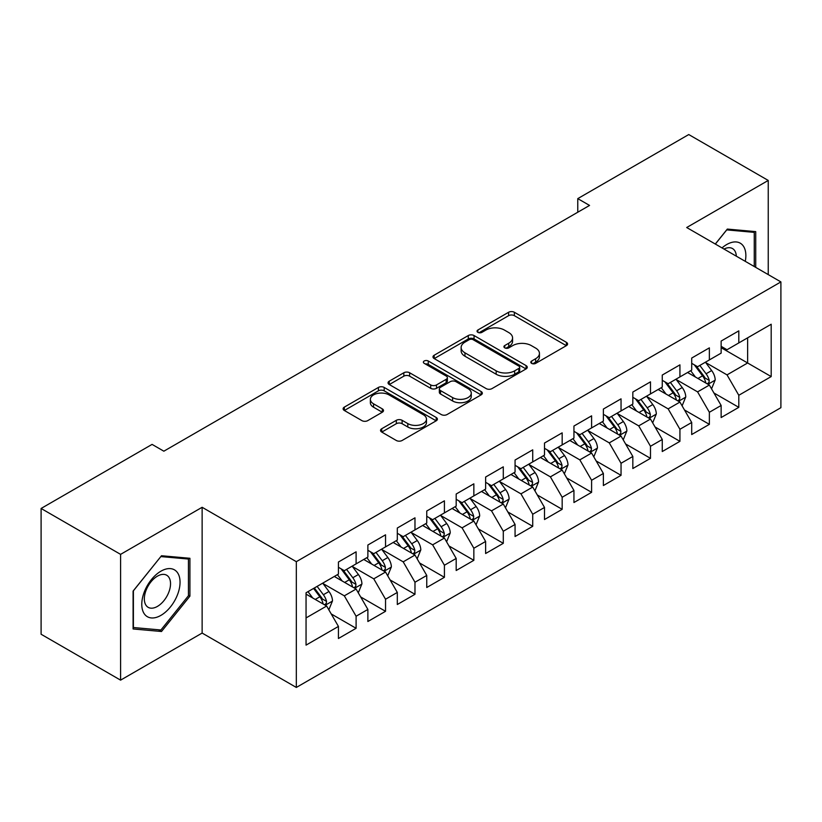 <?xml version="1.0" encoding="UTF-8"?>
<svg xmlns="http://www.w3.org/2000/svg" width="822" height="822" viewBox="0 0 822 822"><rect width="100%" height="100%" fill="white"/><g stroke="black" fill="none" stroke-linecap="round" stroke-linejoin="round"><path stroke-width="1.23" d="M531.639 363.375A2.856 1.654 0 0 0 535.677 363.375L566.379 345.651A4.089 2.363 0 0 0 567.581 343.976A4.089 2.363 0 0 0 566.379 342.312L514.367 312.278A4.089 2.363 0 0 0 508.592 312.278L477.89 330.002A2.856 1.654 0 0 0 477.048 331.174A2.856 1.654 0 0 0 477.89 332.345A2.856 1.654 0 0 0 481.939 332.345L485.905 330.054A13.08 7.552 0 0 1 504.4 330.054L508.736 332.55A13.08 7.552 0 0 1 512.568 337.893A13.08 7.552 0 0 1 508.736 343.226L504.759 345.528A2.856 1.654 0 0 0 503.927 346.689A2.856 1.654 0 0 0 504.759 347.86A2.856 1.654 0 0 0 508.808 347.86L512.784 345.569A13.08 7.552 0 0 1 531.269 345.569L535.605 348.066A13.08 7.552 0 0 1 539.438 353.409A13.08 7.552 0 0 1 535.605 358.741L531.639 361.043A2.856 1.654 0 0 0 530.796 362.204A2.856 1.654 0 0 0 531.639 363.375L531.639 361.043M381.737 428.735A4.089 2.363 0 0 0 380.535 430.399A4.089 2.363 0 0 0 381.737 432.064L396.327 440.489A4.089 2.363 0 0 0 402.112 440.489L436.205 420.802A4.089 2.363 0 0 0 437.407 419.138A4.089 2.363 0 0 0 436.205 417.473L384.193 387.439A4.089 2.363 0 0 0 378.408 387.439L344.315 407.126A4.089 2.363 0 0 0 343.113 408.791A4.089 2.363 0 0 0 344.315 410.466L361.937 420.638A4.089 2.363 0 0 0 367.722 420.638L382.312 412.212A4.089 2.363 0 0 0 383.514 410.548A4.089 2.363 0 0 0 382.312 408.873L373.568 403.828A10.933 6.309 0 0 1 370.373 399.369A10.933 6.309 0 0 1 377.123 393.533A10.933 6.309 0 0 1 389.032 394.909L423.279 414.678A10.933 6.309 0 0 1 426.474 419.138A10.933 6.309 0 0 1 419.723 424.964A10.933 6.309 0 0 1 407.815 423.597L402.112 420.309A4.089 2.363 0 0 0 396.327 420.309L381.737 428.735L381.737 432.064M120.587 554.367L120.587 680.143L202.13 633.063L202.13 507.287L120.587 554.367L41.1 508.469L152.08 444.394L163.855 451.196L589.549 205.428L577.774 198.626L577.774 212.23M202.13 507.287L296.331 561.673L780.9 281.915L780.9 407.691L296.331 687.449L296.331 561.673M768.241 274.599L768.241 180.439L686.699 227.519L780.9 281.915M768.241 180.439L688.754 134.551L577.774 198.626M486.192 388.611A4.089 2.363 0 0 0 491.977 388.611L526.07 368.924A4.089 2.363 0 0 0 527.272 367.249A4.089 2.363 0 0 0 526.07 365.585L474.058 335.551A4.089 2.363 0 0 0 468.283 335.551L434.18 355.238A4.089 2.363 0 0 0 432.988 356.912A4.089 2.363 0 0 0 434.18 358.577L486.192 388.611M425.354 363.992A2.856 1.654 0 0 1 428.262 364.393L428.262 360.992L481.137 391.529A4.089 2.363 0 0 1 482.339 393.193A4.089 2.363 0 0 1 481.137 394.858L447.045 414.545A4.089 2.363 0 0 1 441.26 414.545L389.248 384.521L389.248 381.182A4.089 2.363 0 0 0 388.056 382.847A4.089 2.363 0 0 0 389.248 384.521M389.248 381.182L403.838 372.756A4.089 2.363 0 0 1 409.623 372.756L430.718 384.932A4.089 2.363 0 0 0 436.492 384.932L446.171 379.343A4.089 2.363 0 0 0 447.374 377.678A4.089 2.363 0 0 0 446.171 376.014L424.214 363.334A2.856 1.654 0 0 1 423.371 362.163A2.856 1.654 0 0 1 425.138 360.642A2.856 1.654 0 0 1 428.262 360.992M721.141 347.685L747.63 362.985L747.63 337.832L771.19 324.238L738.803 342.928L738.803 330.865L721.141 341.058L721.141 353.131L709.365 359.923L709.365 347.86L691.703 358.053L691.703 370.126L679.928 376.918L679.928 364.855L662.265 375.048L662.265 387.121L650.49 393.923L650.49 381.85L632.827 392.053L632.827 404.116L621.042 410.918L621.042 398.845L603.379 409.048L603.379 421.111L591.604 427.913L591.604 415.84L573.941 426.043L573.941 438.105L562.166 444.908L562.166 432.845L544.503 443.037L544.503 455.1L532.728 461.902L532.728 449.84L515.065 460.032L515.065 472.105L503.29 478.897L503.29 466.834L485.627 477.027L485.627 489.1L473.852 495.892L473.852 483.829L456.189 494.022L456.189 506.095L444.414 512.897L444.414 500.824L426.752 511.027L426.752 523.09L414.976 529.892L414.976 517.819L397.314 528.022L397.314 540.085L385.539 546.887L385.539 534.814L367.876 545.017L367.876 557.08L356.101 563.882L356.101 551.819L338.438 562.012L338.438 574.085L306.051 592.775L306.051 645.126L338.438 626.426L326.653 606.03L306.051 594.131M771.19 324.238L771.19 376.579L738.803 395.279L727.028 374.883L705.687 362.564M713.928 392.988L738.803 407.342L738.803 395.279M738.803 407.342L721.141 417.545L721.141 405.472L709.365 412.274L697.59 391.878L676.249 379.558M684.49 409.983L709.365 424.347L709.365 412.274M709.365 424.347L691.703 434.54L691.703 422.477L679.928 429.269L668.152 408.873L646.801 396.553M655.052 426.978L679.928 441.342L679.928 429.269M679.928 441.342L662.265 451.535L662.265 439.472L650.49 446.264L638.715 425.868L617.363 413.548M625.614 443.972L650.49 458.337L650.49 446.264M650.49 458.337L632.827 468.53L632.827 456.467L621.042 463.269L609.266 442.873L587.925 430.543M596.176 460.967L621.042 475.332L621.042 463.269M621.042 475.332L603.379 485.535L603.379 473.462L591.604 480.264L579.829 459.868L558.487 447.538M566.728 477.962L591.604 492.327L591.604 480.264M591.604 492.327L573.941 502.53L573.941 490.457L562.166 497.259L550.391 476.863L529.049 464.543M537.29 494.967L562.166 509.321L562.166 497.259M562.166 509.321L544.503 519.525L544.503 507.451L532.728 514.253L520.953 493.858L499.612 481.538M507.852 511.962L532.728 526.316L532.728 514.253M532.728 526.316L515.065 536.519L515.065 524.446L503.29 531.248L491.515 510.852L470.174 498.533M478.414 528.957L503.29 543.321L503.29 531.248M503.29 543.321L485.627 553.514L485.627 541.451L473.852 548.243L462.077 527.847L440.736 515.528M448.976 545.952L473.852 560.316L473.852 548.243M473.852 560.316L456.189 570.509L456.189 558.446L444.414 565.238L432.639 544.842L411.298 532.522M419.539 562.947L444.414 577.311L444.414 565.238M444.414 577.311L426.752 587.504L426.752 575.441L414.976 582.243L403.201 561.847L381.86 549.517M390.101 579.942L414.976 594.306L414.976 582.243M414.976 594.306L397.314 604.509L397.314 592.436L385.539 599.238L373.763 578.842L352.412 566.512M360.663 596.936L385.539 611.301L385.539 599.238M385.539 611.301L367.876 621.504L367.876 609.431L356.101 616.233L344.326 595.837L322.974 583.517M331.225 613.942L356.101 628.296L356.101 616.233M356.101 628.296L338.438 638.499L338.438 626.426M338.438 567.283L344.326 570.684L356.101 563.882M306.051 617.928L326.653 606.03M367.876 550.288L373.763 553.689L385.539 546.887M344.326 595.837L356.101 589.035L334.307 576.458M367.876 609.431L356.101 589.035M397.314 533.293L403.201 536.684L414.976 529.892M373.763 578.842L385.539 572.04L363.745 559.463M397.314 592.436L385.539 572.04M426.752 516.288L432.639 519.689L444.414 512.897M403.201 561.847L414.976 555.045L393.193 542.469M426.752 575.441L414.976 555.045M456.189 499.293L462.077 502.694L473.852 495.892M432.639 544.842L444.414 538.05L422.631 525.474M456.189 558.446L444.414 538.05M485.627 482.298L491.515 485.699L503.29 478.897M462.077 527.847L473.852 521.056L452.069 508.479M485.627 541.451L473.852 521.056M515.065 465.303L520.953 468.704L532.728 461.902M491.515 510.852L503.29 504.05L481.507 491.474M515.065 524.446L503.29 504.05M544.503 448.309L550.391 451.71L562.166 444.908M520.953 493.858L532.728 487.056L510.945 474.479M544.503 507.451L532.728 487.056M573.941 431.314L579.829 434.715L591.604 427.913M550.391 476.863L562.166 470.061L540.383 457.484M573.941 490.457L562.166 470.061M603.379 414.319L609.266 417.71L621.042 410.918M579.829 459.868L591.604 453.066L569.821 440.489M603.379 473.462L591.604 453.066M632.827 397.314L638.715 400.715L650.49 393.923M609.266 442.873L621.042 436.071L599.259 423.494M632.827 456.467L621.042 436.071M662.265 380.319L668.152 383.72L679.928 376.918M638.715 425.868L650.49 419.076L628.696 406.5M662.265 439.472L650.49 419.076M691.703 363.324L697.59 366.725L709.365 359.923M668.152 408.873L679.928 402.081L658.134 389.494M691.703 422.477L679.928 402.081M721.141 346.329L727.028 349.73L738.803 342.928M697.59 391.878L709.365 385.076L687.582 372.5M721.141 405.472L709.365 385.076M41.1 508.469L41.1 634.245L120.587 680.143M202.13 633.063L296.331 687.449M727.028 374.883L747.63 362.985L771.19 376.579M755.726 267.376L755.726 231.619L727.326 229.081L715.294 244.031M189.913 596.166L189.913 558.282L161.502 555.744L133.092 591.09L133.092 628.964L161.502 631.502L189.913 596.166L188.444 595.313M532.779 363.776L535.605 362.142A13.08 7.552 0 0 0 539.438 356.81L539.438 353.409M512.568 337.893L512.568 341.294A13.08 7.552 0 0 1 508.736 346.627L505.9 348.261M566.327 345.682L514.367 315.679A4.089 2.363 0 0 0 508.592 315.679L479.031 332.746M526.018 368.955L474.058 338.952A4.089 2.363 0 0 0 468.283 338.952L434.232 358.608M518.846 368.42A2.856 1.654 0 0 0 519.689 367.249A2.856 1.654 0 0 0 518.846 366.088L473.195 339.722A2.856 1.654 0 0 0 469.146 339.722L464.954 342.147A13.08 7.552 0 0 0 461.132 347.48A13.08 7.552 0 0 0 464.954 352.823L496.169 370.835A13.08 7.552 0 0 0 514.654 370.835L518.846 368.42L518.846 371.821A2.856 1.654 0 0 0 519.689 370.65L519.689 367.249M461.132 347.48L461.132 350.881A13.08 7.552 0 0 0 464.954 356.224L464.954 352.823M518.846 371.821L514.654 374.236A13.08 7.552 0 0 1 496.169 374.236L464.954 356.224M389.299 384.552L403.838 376.157L403.838 372.756M447.374 377.678L447.374 381.079A4.089 2.363 0 0 1 446.171 382.744L436.492 388.333A4.089 2.363 0 0 1 430.718 388.333L409.623 376.157A4.089 2.363 0 0 0 403.838 376.157M428.262 364.393L481.086 394.899M452.603 397.571A10.933 6.309 0 0 0 464.512 398.937A10.933 6.309 0 0 0 471.263 393.111A10.933 6.309 0 0 0 468.067 388.652L455.994 381.685A4.089 2.363 0 0 0 450.22 381.685L440.541 387.275A4.089 2.363 0 0 0 439.338 388.94A4.089 2.363 0 0 0 440.541 390.604L452.603 397.571L452.603 400.972A10.933 6.309 0 0 0 464.512 402.338A10.933 6.309 0 0 0 471.263 396.512L471.263 393.111M439.338 388.94L439.338 392.341A4.089 2.363 0 0 0 440.541 394.005L440.541 390.604M452.603 400.972L440.541 394.005M426.474 419.138L426.474 422.539A10.933 6.309 0 0 1 419.723 428.365A10.933 6.309 0 0 1 407.815 426.998L402.112 423.7A4.089 2.363 0 0 0 396.327 423.7L381.788 432.095M370.373 399.369L370.373 402.77A10.933 6.309 0 0 0 373.568 407.229L373.568 403.828M382.261 412.243L373.568 407.229M436.153 420.833L384.193 390.84A4.089 2.363 0 0 0 378.408 390.84L344.367 410.497M158.502 629.775L161.502 631.502M711.544 388.857L715.191 379.949A11.035 6.371 -120 0 0 711.667 370.558L705.42 362.204M695.453 377.051L690.696 370.701M688.476 373.024L687.932 372.294M707.28 383.884L708.996 382.343L709.232 380.422A11.035 6.371 -120 0 0 706.077 373.784L699.82 365.43M696.255 365.954L703.981 376.26A5.62 3.247 60 0 1 704.999 377.976L709.232 380.422M694.313 364.834L702.543 375.818A11.035 6.371 60 0 1 705.697 382.456L705.923 383.093M682.106 405.852L685.754 396.944A11.035 6.371 -120 0 0 682.229 387.552L675.982 379.199M666.015 394.046L661.258 387.696M659.038 390.018L658.494 389.299M677.842 400.879L679.558 399.338L679.794 397.416A11.035 6.371 -120 0 0 676.64 390.779L670.382 382.425M666.817 382.949L674.543 393.265A5.62 3.247 60 0 1 675.561 394.971L679.794 397.416M664.875 381.829L673.105 392.813A11.035 6.371 60 0 1 676.259 399.451L676.485 400.088M652.668 422.847L656.316 413.939A11.035 6.371 -120 0 0 652.791 404.547L646.534 396.194M636.577 411.041L631.82 404.691M629.601 407.013L629.056 406.294M648.404 417.874L650.12 416.333L650.356 414.411A11.035 6.371 -120 0 0 647.202 407.774L640.944 399.43M637.379 399.944L645.095 410.26A5.62 3.247 60 0 1 646.123 411.966L650.356 414.411M635.437 398.824L643.667 409.818A11.035 6.371 60 0 1 646.822 416.446L647.048 417.093M745.277 261.345A27.064 15.628 120 0 0 743.304 246.004A27.064 15.628 120 0 0 722.024 247.915M736.327 256.176A18.526 10.696 120 0 0 734.591 250.494A18.526 10.696 120 0 0 732.515 248.563A18.526 10.696 120 0 0 724.007 249.066M726.679 229.883L754.257 232.369L754.257 266.534M752.438 231.321L754.257 232.369M715.356 244.072L726.73 229.913M144.343 613.9A27.064 15.628 120 0 0 170.483 606.893A27.064 15.628 120 0 0 177.49 572.667A27.064 15.628 120 0 0 151.351 579.674A27.064 15.628 120 0 0 144.343 613.9M146.09 605.393A18.526 10.696 120 0 0 148.166 607.324A18.526 10.696 120 0 0 165.407 598.673A18.526 10.696 120 0 0 168.777 577.157A18.526 10.696 120 0 0 166.691 575.225A18.526 10.696 120 0 0 149.46 583.877A18.526 10.696 120 0 0 146.09 605.393M160.917 556.586L188.444 559.042L188.444 595.745L160.917 629.991L133.39 627.525L133.39 590.823L160.855 556.556M186.615 557.994L188.444 559.042M623.23 439.842L626.878 430.934A11.035 6.371 -120 0 0 623.353 421.542L617.096 413.189M607.129 428.036L602.382 421.696M600.152 424.008L599.618 423.289M618.966 434.869L620.682 433.328L620.918 431.406A11.035 6.371 -120 0 0 617.764 424.769L611.506 416.425M607.941 416.939L615.657 427.255A5.62 3.247 60 0 1 616.685 428.961L620.918 431.406M605.999 415.819L614.229 426.813A11.035 6.371 60 0 1 617.384 433.451L617.61 434.088M593.782 456.837L597.44 447.928A11.035 6.371 -120 0 0 593.916 438.537L587.658 430.194M577.691 445.031L572.944 438.691M570.715 441.003L570.18 440.284M589.528 451.864L591.234 450.333L591.48 448.401A11.035 6.371 -120 0 0 588.326 441.763L582.068 433.42M578.493 433.944L586.22 444.25A5.62 3.247 60 0 1 587.247 445.956L591.48 448.401M576.561 432.824L584.791 443.808A11.035 6.371 60 0 1 587.946 450.446L588.172 451.083M564.344 473.832L567.992 464.933A11.035 6.371 -120 0 0 564.478 455.532L558.22 447.189M548.253 462.026L543.506 455.686M541.277 457.998L540.742 457.279M560.09 468.859L561.796 467.328L562.043 465.396A11.035 6.371 -120 0 0 558.878 458.768L552.631 450.415M549.055 450.939L556.782 461.245A5.62 3.247 60 0 1 557.809 462.95L562.043 465.396M547.123 449.819L555.353 460.803A11.035 6.371 60 0 1 558.508 467.441L558.734 468.078M534.906 490.837L538.554 481.928A11.035 6.371 -120 0 0 535.04 472.527L528.782 464.183M518.816 479.031L514.069 472.681M511.839 475.003L511.305 474.273M530.652 485.864L532.358 484.322L532.605 482.401A11.035 6.371 -120 0 0 529.44 475.763L523.193 467.41M519.617 467.934L527.344 478.24A5.62 3.247 60 0 1 528.361 479.945L532.605 482.401M517.675 466.814L525.916 477.798A11.035 6.371 60 0 1 529.07 484.435L529.296 485.072M505.468 507.832L509.116 498.923A11.035 6.371 -120 0 0 505.602 489.532L499.344 481.178M489.378 496.026L484.62 489.676M482.401 491.998L481.856 491.268M501.215 502.858L502.92 501.317L503.167 499.396A11.035 6.371 -120 0 0 500.002 492.758L493.755 484.405M490.179 484.929L497.906 495.234A5.62 3.247 60 0 1 498.923 496.95L503.167 499.396M488.237 483.809L496.467 494.793A11.035 6.371 60 0 1 499.632 501.43L499.848 502.067M476.03 524.826L479.678 515.918A11.035 6.371 -120 0 0 476.164 506.527L469.907 498.173M459.94 513.02L455.183 506.671M452.963 508.993L452.419 508.273M471.777 519.853L473.482 518.312L473.719 516.391A11.035 6.371 -120 0 0 470.564 509.753L464.307 501.41M460.741 501.923L468.468 512.24A5.62 3.247 60 0 1 469.485 513.945L473.719 516.391M458.799 500.804L467.03 511.787A11.035 6.371 60 0 1 470.194 518.425L470.41 519.062M446.593 541.821L450.24 532.913A11.035 6.371 -120 0 0 446.716 523.522L440.469 515.168M430.502 530.015L425.745 523.665M423.525 525.988L422.981 525.268M442.339 536.848L444.044 535.307L444.281 533.386A11.035 6.371 -120 0 0 441.126 526.748L434.869 518.405M431.303 518.918L439.03 529.234A5.62 3.247 60 0 1 440.047 530.94L444.281 533.386M429.361 517.798L437.592 528.793A11.035 6.371 60 0 1 440.756 535.42L440.972 536.067M417.155 558.816L420.802 549.908A11.035 6.371 -120 0 0 417.278 540.516L411.031 532.173M401.064 547.01L396.307 540.671M394.087 542.982L393.543 542.263M412.891 553.843L414.607 552.302L414.843 550.38A11.035 6.371 -120 0 0 411.688 543.743L405.431 535.399M401.866 535.913L409.592 546.229A5.62 3.247 60 0 1 410.61 547.935L414.843 550.38M399.924 534.793L408.154 545.787A11.035 6.371 60 0 1 411.308 552.425L411.534 553.062M387.717 575.811L391.364 566.903A11.035 6.371 -120 0 0 387.84 557.511L381.593 549.168M371.626 564.005L366.869 557.665M364.649 559.977L364.105 559.258M383.453 570.838L385.169 569.307L385.405 567.375A11.035 6.371 -120 0 0 382.251 560.738L375.993 552.394M372.428 552.918L380.154 563.224A5.62 3.247 60 0 1 381.172 564.93L385.405 567.375M370.486 551.798L378.716 562.782A11.035 6.371 60 0 1 381.87 569.42L382.096 570.057M358.279 592.806L361.927 583.908A11.035 6.371 -120 0 0 358.402 574.506L352.145 566.163M342.188 581.01L337.431 574.66M335.212 576.972L334.667 576.253M354.015 587.833L355.731 586.302L355.967 584.37A11.035 6.371 -120 0 0 352.813 577.743L346.555 569.389M342.99 569.913L350.706 580.219A5.62 3.247 60 0 1 351.734 581.925L355.967 584.37M341.048 568.793L349.278 579.777A11.035 6.371 60 0 1 352.433 586.415L352.659 587.052M328.841 609.811L332.489 600.903A11.035 6.371 -120 0 0 328.964 591.501L322.707 583.158M312.74 598.005L307.993 591.655M324.577 604.838L326.283 603.297L326.529 601.375A11.035 6.371 -120 0 0 323.375 594.738L317.117 586.384M314.353 587.987L321.268 597.214A5.62 3.247 60 0 1 322.296 598.93L326.529 601.375M313.583 588.429L319.84 596.772A11.035 6.371 60 0 1 322.995 603.41L323.221 604.047M535.605 362.142L535.605 358.741M504.759 347.86L504.759 345.528M508.736 346.627L508.736 343.226M477.89 332.345L477.89 330.002M508.592 315.679L508.592 312.278M514.367 315.679L514.367 312.278M566.379 345.651L566.379 342.312M434.18 358.577L434.18 355.238M468.283 338.952L468.283 335.551M474.058 338.952L474.058 335.551M526.07 368.924L526.07 365.585M496.169 374.236L496.169 370.835M514.654 374.236L514.654 370.835M409.623 376.157L409.623 372.756M430.718 388.333L430.718 384.932M436.492 388.333L436.492 384.932M446.171 382.744L446.171 379.343M481.137 394.858L481.137 391.529M396.327 423.7L396.327 420.309M402.112 423.7L402.112 420.309M407.815 426.998L407.815 423.597M382.312 412.212L382.312 408.873M344.315 410.466L344.315 407.126M378.408 390.84L378.408 387.439M384.193 390.84L384.193 387.439M436.205 420.802L436.205 417.473M707.978 384.285L715.119 380.165M706.077 373.784L711.667 370.558M697.94 378.48L702.543 375.818M678.54 401.28L685.682 397.16M676.64 390.779L682.229 387.552M668.492 395.474L673.105 392.813M649.103 418.275L656.244 414.154M647.202 407.774L652.791 404.547M639.054 412.48L643.667 409.818M619.665 435.27L626.806 431.149M617.764 424.769L623.353 421.542M609.616 429.474L614.229 426.813M590.227 452.264L597.368 448.144M588.326 441.763L593.916 438.537M580.178 446.469L584.791 443.808M560.789 469.259L567.92 465.139M558.878 458.768L564.478 455.532M550.74 463.464L555.353 460.803M531.351 486.264L538.482 482.134M529.44 475.763L535.04 472.527M521.302 480.459L525.916 477.798M501.903 503.259L509.044 499.139M500.002 492.758L505.602 489.532M491.864 497.454L496.467 494.793M472.465 520.254L479.606 516.134M470.564 509.753L476.164 506.527M462.426 514.449L467.03 511.787M443.027 537.249L450.168 533.129M441.126 526.748L446.716 523.522M432.988 531.454L437.592 528.793M413.589 554.244L420.73 550.124M411.688 543.743L417.278 540.516M403.551 548.449L408.154 545.787M384.151 571.239L391.293 567.118M382.251 560.738L387.84 557.511M374.102 565.444L378.716 562.782M354.714 588.244L361.855 584.113M352.813 577.743L358.402 574.506M344.665 582.438L349.278 579.777M325.276 605.239L332.417 601.118M323.375 594.738L328.964 591.501M315.227 599.433L319.84 596.772"/></g></svg>

